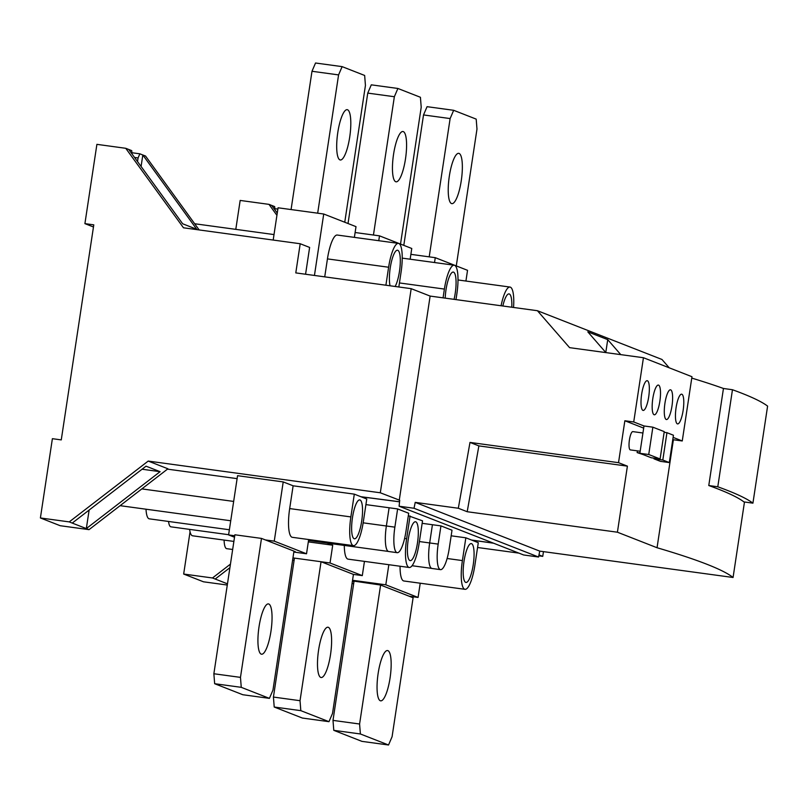 <?xml version="1.0" encoding="UTF-8"?>
<svg xmlns="http://www.w3.org/2000/svg" width="808" height="808" viewBox="0 0 808 808"><rect width="100%" height="100%" fill="white"/><g stroke="black" fill="none" stroke-linecap="round" stroke-linejoin="round"><path stroke-width="1.21" d="M408.252 539.39A19.614 4.808 97.8 0 0 410.212 560.631A19.614 4.808 97.8 0 0 417.463 542.996A19.614 4.808 97.8 0 0 415.504 521.756A19.614 4.808 97.8 0 0 408.252 539.39M410.08 515.969L406.626 538.754A26.543 6.514 97.8 0 0 409.272 567.489A26.543 6.514 97.8 0 0 419.079 543.633L422.534 520.847L408.323 515.736M538.986 554.904L542.744 556.369L538.805 555.833M518.918 553.126L477.568 547.501M669.236 367.822L661.964 359.469L537.421 310.716L430.129 296.082L411.181 288.668L380.305 492.779L148.207 461.075L167.923 468.791L89.032 529.644L86.325 528.584L160.095 471.68L146.016 466.176L72.245 523.079L69.246 521.897L40.4 517.958L60.216 525.715L89.032 529.644M380.305 492.779L399.707 500.263L399.112 506.222L523.645 554.975L538.562 557.015L539.754 551.127L733.068 577.488A1084.679 62.367 -171.4 0 0 657.045 547.733L673.387 439.754L672.791 439.522M451.157 535.805L465.842 537.805L471.519 540.027L493.355 543.117M493.577 543.208L471.751 540.118L478.296 542.683L474.851 565.459A26.543 6.514 97.8 0 1 465.044 589.325A26.543 6.514 97.8 0 1 462.398 560.59L465.842 537.805M440.532 569.64L432.017 568.479A23.584 5.787 -82.2 0 1 429.674 542.946L432.431 524.725L440.946 525.887L452.005 530.22L449.248 548.44A23.584 5.787 -82.2 0 1 440.532 569.64A23.584 5.787 -82.2 0 1 438.189 544.107L440.946 525.887M432.431 524.725L422.15 523.321M397.627 508.929L408.696 513.262L405.939 531.482A23.584 5.787 -82.2 0 1 397.223 552.682A23.584 5.787 -82.2 0 1 394.87 527.149L397.627 508.929L365.913 504.606M399.556 501.768L360.853 496.708L354.308 494.142L350.864 516.918A26.543 6.514 97.8 0 0 353.5 545.653A26.543 6.514 97.8 0 0 363.317 521.796L366.761 499.011L361.045 496.779L399.556 501.808M234.744 535.765L228.593 534.916L237.552 475.69L283.214 481.921L293.122 485.8L354.308 494.142M237.097 478.639L167.468 469.145M744.481 501.98L733.068 577.488M543.461 551.632L542.744 556.369M411.181 288.668L295.789 272.902L300.202 243.743L183.487 227.795L125.745 148.298L96.899 144.349L84.911 223.634L93.789 224.846L61.267 439.895L52.389 438.683L40.4 517.958M398.829 286.971L401.071 272.114A26.543 6.514 97.8 0 0 398.435 243.38A26.543 6.514 97.8 0 0 388.618 267.236L385.901 285.214M395.142 286.476A19.614 4.808 97.8 0 0 399.455 271.478A19.614 4.808 97.8 0 0 397.496 250.238A19.614 4.808 97.8 0 0 390.244 267.872A19.614 4.808 97.8 0 0 390.062 285.779M513.545 307.454A26.543 6.514 97.8 0 0 509.969 287.052A26.543 6.514 97.8 0 0 501.071 305.757M511.777 307.222A19.614 4.808 97.8 0 0 509.04 293.91A19.614 4.808 97.8 0 0 502.839 306M465.923 281.043L467.539 270.316L435.27 257.681L410.878 254.348M434.532 262.529L435.27 257.681M410.151 259.206L411.767 248.48L379.497 235.845L355.116 232.522M378.77 240.703L379.497 235.845M455.985 299.606L456.843 293.95A26.543 6.514 97.8 0 0 454.207 265.216A26.543 6.514 97.8 0 0 444.39 289.072L443.067 297.849M454.056 299.344A19.614 4.808 97.8 0 0 455.217 293.314A19.614 4.808 97.8 0 0 453.268 272.074A19.614 4.808 97.8 0 0 446.016 289.708A19.614 4.808 97.8 0 0 445.208 298.142M354.379 237.37L356.005 226.644L323.725 214.009L278.063 207.787L273.185 240.047M314.443 275.447L323.725 214.009M324.725 276.851L327.442 258.893L388.618 267.236M398.435 243.38L337.249 235.037A26.543 6.514 97.8 0 0 327.442 258.893M300.202 243.743L309.626 247.43L305.576 274.235M148.207 461.075L69.246 521.897M430.129 296.082L399.263 500.202M673.387 439.754L682.255 440.966L691.971 376.72L643.441 357.722L633.725 421.968L624.857 420.756L618.524 462.671L469.993 442.42L458.318 508.252L415.221 502.374L414.029 508.262L399.112 506.222M643.441 357.722L569.59 347.652L537.421 310.716M620.776 354.631L607.727 339.643L587.8 331.846L605.879 352.601M607.727 339.643L605.788 352.5M723.453 388.476L708.778 485.527A1084.679 62.367 8.6 0 1 743.915 501.909L752.925 503.162L767.6 406.121A1093.911 62.893 -171.4 0 0 732.462 389.739L723.453 388.476A1084.679 62.367 -171.4 0 0 691.769 378.094M458.318 508.252L467.196 511.727L617.413 532.209L657.045 547.733M415.221 502.374L539.754 551.127M617.413 532.209L627.402 466.145L478.871 445.895L467.196 511.727M469.993 442.42L478.871 445.895M618.524 462.671L627.402 466.145M643.673 428.119L624.857 420.756M632.957 431.654A9.231 2.262 97.8 0 0 632.826 431.613A9.231 2.262 97.8 0 0 629.381 440.188A9.231 2.262 97.8 0 0 630.21 449.874A9.231 2.262 97.8 0 0 630.341 449.904A9.231 2.262 97.8 0 0 630.472 449.915M643.057 454.55L637.138 452.591L637.391 450.874M682.255 440.966L673.115 437.381M639.865 453.308L648.733 454.51L660.096 458.964L651.238 457.752L639.865 453.308L643.996 425.968L633.725 421.968M683.134 410.424A14.998 3.676 97.8 0 0 681.639 394.183A14.998 3.676 97.8 0 0 676.094 407.666A14.998 3.676 97.8 0 0 677.589 423.907A14.998 3.676 97.8 0 0 683.134 410.424M671.973 406.05A14.998 3.676 97.8 0 0 670.489 389.81A14.998 3.676 97.8 0 0 664.933 403.293A14.998 3.676 97.8 0 0 666.428 419.534A14.998 3.676 97.8 0 0 671.973 406.05M659.853 401.303A14.998 3.676 97.8 0 0 658.358 385.062A14.998 3.676 97.8 0 0 652.813 398.546A14.998 3.676 97.8 0 0 654.298 414.787A14.998 3.676 97.8 0 0 659.853 401.303M648.693 396.94A14.998 3.676 97.8 0 0 647.198 380.699A14.998 3.676 97.8 0 0 641.653 394.183A14.998 3.676 97.8 0 0 643.148 410.424A14.998 3.676 97.8 0 0 648.693 396.94M660.096 458.964L664.237 431.624L652.864 427.18L648.733 454.51M643.996 425.968L652.864 427.18M637.138 452.591L639.916 452.965M666.943 432.684L673.438 435.229L669.307 462.57L660.439 461.358L653.945 458.813L662.812 460.025L666.943 432.684L664.136 432.3M654.046 458.136L653.945 458.813M669.307 462.57L662.812 460.025M414.029 508.262L538.562 557.015M732.462 389.739L717.787 486.79L708.778 485.527M752.925 503.162A1093.911 62.893 -171.4 0 0 717.787 486.79M274.932 209.888L274.669 206.596L268.983 204.363L276.922 215.312M268.983 204.363L240.168 200.434L235.795 229.361M190.052 531.805L183.668 574.044L203.485 581.8L227.29 585.043M230.452 564.115L212.484 577.972L183.668 574.044M227.472 583.841L212.484 577.972M215.191 579.033L229.916 567.681M353.046 580.972L380.608 585.043L359.59 724.008L360.378 733.967L388.537 744.996L392.082 736.724L413.1 597.769L409.201 596.233L418.069 597.445L385.8 584.81L352.652 580.295M352.197 583.315L353.641 583.871M352.52 581.174L353.965 581.74M353.035 581.033L379.366 584.558L352.561 580.901M409.201 596.233L380.608 585.043M390.062 678.023A25.381 6.232 -82.2 0 1 380.679 700.849A25.381 6.232 -82.2 0 1 378.154 673.367A25.381 6.232 -82.2 0 1 387.537 650.541A25.381 6.232 -82.2 0 1 390.062 678.023M420.221 583.204L418.069 597.445M388.84 564.701L385.8 584.81M400.061 566.236A26.543 6.514 97.8 0 0 403.859 580.982L465.044 589.325M473.225 564.822A19.614 4.808 97.8 0 0 471.276 543.592A19.614 4.808 97.8 0 0 464.024 561.227A19.614 4.808 97.8 0 0 465.974 582.457A19.614 4.808 97.8 0 0 473.225 564.822M361.691 521.16A19.614 4.808 97.8 0 0 359.742 499.92A19.614 4.808 97.8 0 0 352.48 517.554A19.614 4.808 97.8 0 0 354.439 538.795A19.614 4.808 97.8 0 0 361.691 521.16M293.122 485.8L289.678 508.575A26.543 6.514 97.8 0 0 292.314 537.31L353.5 545.653M283.214 481.921L274.255 541.148L265.388 539.936L261.489 538.411L234.886 534.785L213.868 673.751L214.655 683.709L242.814 694.729L269.418 698.365L241.259 687.335L240.471 677.377L261.489 538.411M308.676 539.542L306.525 553.783L274.255 541.148M293.839 552.056L306.525 553.783M228.593 534.916L234.522 537.239M265.388 539.936L293.981 551.127L272.963 690.093L269.418 698.365M259.035 626.725A25.381 6.232 97.8 0 0 261.56 654.217A25.381 6.232 97.8 0 0 270.943 631.391A25.381 6.232 97.8 0 0 268.418 603.909A25.381 6.232 97.8 0 0 259.035 626.725M293.93 551.44L295.223 551.622L293.94 551.379M317.675 213.191L338.582 74.902L342.127 66.63L364.65 75.457L365.438 85.416L344.753 222.24M337.794 132.502A25.381 6.232 97.8 0 0 340.32 159.984A25.381 6.232 97.8 0 0 349.702 137.158A25.381 6.232 97.8 0 0 347.177 109.676A25.381 6.232 97.8 0 0 337.794 132.502M338.582 74.902L311.989 71.276L315.534 63.004L342.127 66.63M291.072 209.555L311.989 71.276M240.471 677.377L213.868 673.751M241.259 687.335L214.655 683.709M232.664 549.48L226.715 548.672A18.463 4.525 -82.2 0 1 224.099 540.087M354.005 581.417L332.997 720.383L333.785 730.341L361.934 741.37L388.537 744.996M456.288 265.903L476.983 129.078L476.195 119.119L453.672 110.302L427.068 106.676L423.523 114.938L403.798 245.359M453.672 110.302L450.127 118.564L429.21 256.853M461.247 180.83A25.381 6.232 -82.2 0 1 451.854 203.646A25.381 6.232 -82.2 0 1 449.329 176.164A25.381 6.232 -82.2 0 1 458.712 153.338A25.381 6.232 -82.2 0 1 461.247 180.83M423.523 114.938L450.127 118.564M332.997 720.383L359.59 724.008M333.785 730.341L360.378 733.967M271.7 205.424L277.265 213.1M277.861 209.1L274.841 208.686M199.152 229.937L145.541 156.035L142.824 154.984L196.748 229.29L182.669 223.786L128.755 149.47L125.745 148.298M84.911 223.634L93.465 226.977M134.552 157.469L138.077 157.944L137.532 161.57M141.087 166.478L142.824 154.984L139.855 153.813L138.077 157.944M139.855 153.813L131.896 152.732M131.987 153.934L131.724 150.631L128.755 149.47M373.447 235.017L394.354 96.728L397.9 88.466L420.423 97.283L421.21 107.242L400.516 244.077M405.475 158.994A25.381 6.232 97.8 0 0 402.95 131.512A25.381 6.232 97.8 0 0 393.557 154.328A25.381 6.232 97.8 0 0 396.082 181.82A25.381 6.232 97.8 0 0 405.475 158.994M394.354 96.728L367.751 93.102L371.296 84.84L397.9 88.466M348.026 223.523L367.751 93.102M364.448 561.378L362.297 575.619L353.429 574.407L332.522 713.413L328.977 721.675L302.374 718.049L274.215 707.03L273.427 697.062L294.445 558.106L292.951 557.924M292.637 559.995L294.082 560.56M328.977 721.675L300.818 710.656L300.031 700.698L321.049 561.732L294.445 558.106M321.049 561.732L330.028 562.984L332.714 545.208L308.323 541.885M353.429 574.407L321.16 561.772M330.502 654.712A25.381 6.232 97.8 0 0 327.977 627.22A25.381 6.232 97.8 0 0 318.594 650.046A25.381 6.232 97.8 0 0 321.119 677.528A25.381 6.232 97.8 0 0 330.502 654.712M300.818 710.656L274.215 707.03M300.031 700.698L273.427 697.062M362.297 575.619L330.028 562.984M388.375 551.43L327.523 543.138A23.543 5.777 -82.2 0 1 327.19 543.047L308.535 540.501M332.714 545.208L327.19 543.047M344.299 545.42A26.543 6.514 97.8 0 0 348.086 559.146L409.272 567.489M233.886 541.421L192.607 535.795A23.543 5.777 -82.2 0 1 189.607 529.381M229.371 529.755L149.298 518.837A23.543 5.777 -82.2 0 1 146.006 509.212M397.223 552.682L388.709 551.521A23.584 5.787 -82.2 0 1 386.365 525.988L389.113 507.767M228.624 534.704L170.953 526.836A18.463 4.525 -82.2 0 1 168.549 521.463M89.133 510.06L86.325 528.584L72.245 523.079M160.095 471.68L142.056 469.226M399.435 282.941L444.39 289.072M447.127 558.5L462.398 560.59M289.678 508.575L350.864 516.918M141.855 488.901L233.653 501.425M404.606 538.481L406.626 538.754M419.403 541.552L438.189 544.107M363.156 522.827L394.87 527.149M457.995 279.962L509.969 287.052M402.222 258.126L454.207 265.216M630.341 449.904L640.168 451.248M632.826 431.613L642.936 432.997M230.734 520.766L120.109 505.677M194.667 223.745L274.013 234.572M431.684 568.388L412.09 565.721"/></g></svg>
